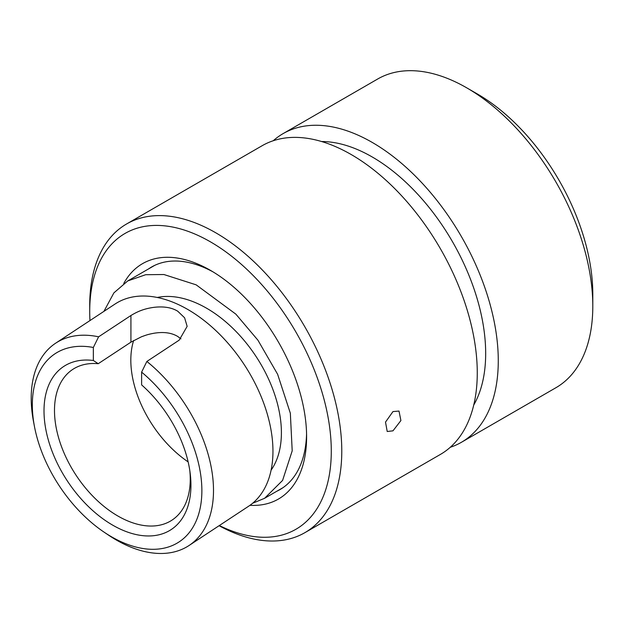 <?xml version="1.0" encoding="UTF-8"?>
<svg xmlns="http://www.w3.org/2000/svg" width="624" height="624" viewBox="0 0 624 624"><rect width="100%" height="100%" fill="white"/><g stroke="black" fill="none" stroke-linecap="round" stroke-linejoin="round"><path stroke-width="0.94" d="M321.586 141.523A160.415 92.617 60 0 1 372.239 156.983A160.415 92.617 60 0 1 473.733 405.054M219.336 525.541A170.812 98.615 -120 0 0 331.204 445.926A170.812 98.615 -120 0 0 210.499 241.878A170.812 98.615 -120 0 0 89.716 311.61A170.812 98.615 -120 0 0 89.957 320.572M89.716 311.61L89.716 305.549A178.238 102.905 60 0 1 126.633 223.954A178.238 102.905 60 0 1 215.748 232.783A178.238 102.905 60 0 1 332.186 389.844A178.238 102.905 60 0 1 304.871 532.67A178.238 102.905 60 0 1 219.079 525.712M123.747 283.514A135.907 78.468 60 0 1 210.499 270.379L210.499 270.379A135.907 78.468 60 0 1 306.602 436.823A135.907 78.468 60 0 1 249.967 505.307M213.166 271.955A128.482 74.178 -120 0 0 151.515 267.041A128.482 74.178 -120 0 0 148.496 268.96M392.972 411.575L399.009 411.068L400.904 420.568L392.972 430.833L387.215 431.496L385.507 422.105L392.972 411.575M477.274 93.92L466.768 87.859L477.266 93.92A163.387 94.333 60 0 1 477.274 93.92A163.387 94.333 60 0 1 592.8 294.029L592.8 306.15A178.238 102.905 -120 0 0 466.768 87.859L466.768 87.859A178.238 102.905 -120 0 0 377.645 79.03L283.124 133.606A178.238 102.905 60 0 1 372.239 142.428A178.238 102.905 60 0 1 488.678 299.497A178.238 102.905 60 0 1 461.362 442.322A178.238 102.905 60 0 1 450.239 447.307M461.362 442.322L555.883 387.746A178.238 102.905 -120 0 0 592.8 306.15M126.633 223.954L262.119 145.727A178.238 102.905 60 0 1 351.234 154.557A178.238 102.905 60 0 1 467.672 311.626A178.238 102.905 60 0 1 440.357 454.451L304.871 532.67M273.242 140.743A178.238 102.905 60 0 1 283.124 133.606M276.83 491.236A128.482 74.178 -120 0 0 279.989 489.575A128.482 74.178 -120 0 0 306.563 433.727M34.476 426.613L33.509 421.559A121.165 74.428 56.6 0 1 31.2 398.252A121.165 74.428 56.6 0 1 55.661 343.184A121.165 74.428 56.6 0 1 98.6 336.82L93.343 347.474A112.687 69.217 -123.4 0 0 32.331 404.945A112.687 69.217 -123.4 0 0 34.476 426.613A112.687 69.217 -123.4 0 0 104.013 532.1A112.687 69.217 -123.4 0 0 201.872 490.675A112.687 69.217 -123.4 0 0 141.617 372.122L141.617 384.891A97.656 59.982 56.6 0 1 190.203 473.491A97.656 59.982 56.6 0 1 190.944 485.144A97.656 59.982 56.6 0 1 117.476 527.74A97.656 59.982 56.6 0 1 44.008 410.849A97.656 59.982 56.6 0 1 93.343 360.485L98.241 363.706L130.923 342.163L141.391 336.812C146.047 335.143 147.529 334.448 153.988 333.247C163.644 331.664 171.561 332.74 177.746 336.476L180.952 338.84M98.241 363.706A90.23 55.427 -123.4 0 0 72.704 369.439A90.23 55.427 -123.4 0 0 54.491 410.452A90.23 55.427 -123.4 0 0 97.5 500.752A90.23 55.427 -123.4 0 0 172.029 520.112A90.23 55.427 -123.4 0 0 190.25 479.092A90.23 55.427 -123.4 0 0 189.844 470.839M141.617 372.122L146.866 361.452A121.165 74.428 56.6 0 1 213.502 490.441A121.165 74.428 56.6 0 1 189.041 545.509A121.165 74.428 56.6 0 1 108.28 534.979L104.013 532.1M146.866 361.452L179.197 340.142L187.145 326.36L184.603 317.788L177.746 311.22C171.623 307.492 163.706 306.205 153.995 307.336C143.754 308.708 137.358 311.657 130.923 315.51L98.6 336.82M188.136 461.893A90.23 55.427 56.6 0 1 130.822 360.134A90.23 55.427 56.6 0 1 133.653 340.493M157.287 297.469A106.384 65.341 56.6 0 1 239.296 334.94A106.384 65.341 56.6 0 1 281.401 432.721A106.384 65.341 56.6 0 1 271.105 470.129M55.661 343.184L115.112 303.989A121.165 74.428 56.6 0 1 215.194 329.987A121.165 74.428 56.6 0 1 272.953 451.246A121.165 74.428 56.6 0 1 248.492 506.321L189.041 545.509M252.611 503.264L264.576 498.303L282.586 480.425L292.204 450.848L290.339 413.228L277.625 374.283L257.946 340.22L235.88 314.161L196.162 284.84L163.909 274.521L145.688 274.708L127.748 280.933L113.88 292.89L103.919 311.376M93.343 347.474L93.343 360.485M130.923 342.163L130.923 315.51M127.748 280.933L154.674 265.387M264.576 498.303L283.007 487.664"/></g></svg>
